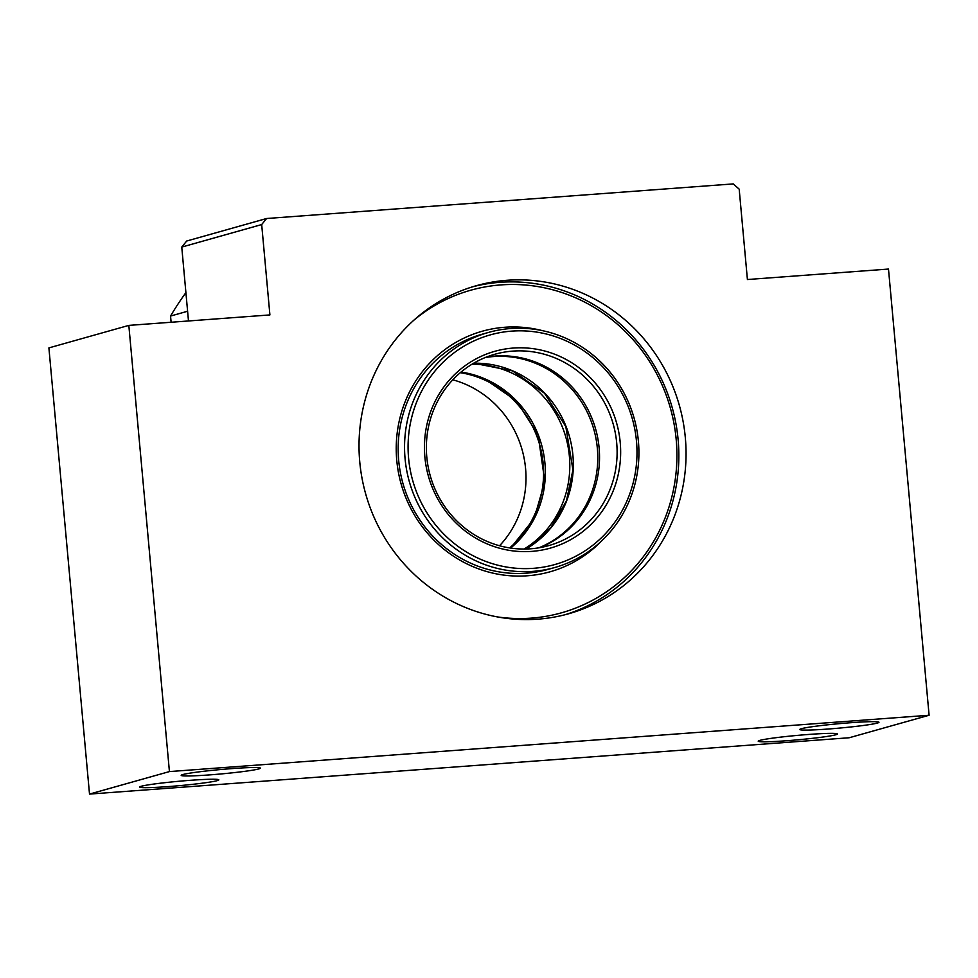 <?xml version="1.0" encoding="UTF-8"?>
<svg xmlns="http://www.w3.org/2000/svg" width="978" height="978" viewBox="0 0 978 978"><rect width="100%" height="100%" fill="white"/><g stroke="black" fill="none" stroke-linecap="round" stroke-linejoin="round"><path stroke-width="1.47" d="M359.745 461.787A170.404 162.959 -105.7 0 1 476.335 285.698A170.404 162.959 -105.7 0 1 679.392 405.54A170.404 162.959 -105.7 0 1 568.731 613.744A170.404 162.959 -105.7 0 1 359.745 461.787M733.243 183.913L739.185 189.157L747.412 279.525L888.489 269.06L929.1 715.248L849.173 737.754L89.511 794.087L48.9 347.899L128.827 325.393L269.904 314.928L261.688 224.561L181.761 247.079L186.676 241.028L266.591 218.51L733.243 183.913M261.688 224.561L266.591 218.51M188.485 320.967L181.761 247.079M929.1 715.248L169.426 771.581L89.511 794.087M169.426 771.581L128.827 325.393M828.183 729.026A39.756 2.213 -5.2 0 1 799.784 729.478A39.756 2.213 -5.2 0 1 839.173 723.671A39.756 2.213 -5.2 0 1 878.977 722.277A39.756 2.213 -5.2 0 1 828.183 729.026M786.63 740.737A39.756 2.213 -5.2 0 1 758.219 741.19A39.756 2.213 -5.2 0 1 797.62 735.37A39.756 2.213 -5.2 0 1 837.412 733.977A39.756 2.213 -5.2 0 1 786.63 740.737M168.045 786.605A39.756 2.213 -5.2 0 1 139.634 787.058A39.756 2.213 -5.2 0 1 179.023 781.251A39.756 2.213 -5.2 0 1 218.827 779.845A39.756 2.213 -5.2 0 1 168.045 786.605M209.598 774.894A39.756 2.213 -5.2 0 1 181.187 775.346A39.756 2.213 -5.2 0 1 220.588 769.539A39.756 2.213 -5.2 0 1 260.38 768.146A39.756 2.213 -5.2 0 1 209.598 774.894M439.538 534.697A122.116 116.785 -105.7 0 1 488.633 332.398A122.116 116.785 -105.7 0 1 634.147 418.278A122.116 116.785 -105.7 0 1 554.844 567.497A122.116 116.785 -105.7 0 1 439.538 534.697M442.252 532.509A119.279 114.071 74.3 0 0 633.328 482.252A119.279 114.071 74.3 0 0 492.032 334.415A119.279 114.071 74.3 0 0 442.252 532.509M453.719 520.675A102.238 97.776 -105.7 0 1 496.384 350.882A102.238 97.776 -105.7 0 1 617.509 477.606A102.238 97.776 -105.7 0 1 453.719 520.675M454.831 518.927A99.401 95.062 74.3 0 0 548.682 545.626A99.401 95.062 74.3 0 0 613.23 424.171A99.401 95.062 74.3 0 0 494.795 354.268A99.401 95.062 74.3 0 0 454.831 518.927M486.127 357.19A99.401 95.062 -105.7 0 1 595.651 429.122A99.401 95.062 -105.7 0 1 539.77 547.656M509.648 547.912A99.401 95.062 74.3 0 0 539.709 444.88A99.401 95.062 74.3 0 0 460.296 372.691M452.814 379.806A99.401 95.062 -105.7 0 1 522.118 449.843A99.401 95.062 -105.7 0 1 499.55 545.748M472.753 286.762A170.404 162.959 -105.7 0 1 672.192 407.569A170.404 162.959 -105.7 0 1 565.125 614.71M497.545 616.935A167.556 160.245 74.3 0 0 670.382 408.083A167.556 160.245 74.3 0 0 413.938 320.124M601.678 540.871A124.964 119.499 -105.7 0 1 476.041 567.912A124.964 119.499 -105.7 0 1 396.762 460.369A124.964 119.499 -105.7 0 1 542.472 330.662M488.633 332.398L482.24 334.195A122.116 116.785 74.3 0 0 398.682 460.394A122.116 116.785 74.3 0 0 548.45 569.294L554.844 567.497M187.593 311.248L170.551 316.053A303.889 290.6 -105.7 0 1 185.906 292.618M171.113 322.263L170.551 316.053M526.005 549.013A99.401 95.062 74.3 0 0 569.44 436.506A99.401 95.062 74.3 0 0 473.67 363.217L512.46 370.882L544.453 393.193L565.81 426.591L572.937 469.905L566.421 500.944L550.712 527.949L525.968 549.013M538.866 547.814A99.401 95.062 74.3 0 0 593.89 429.623A99.401 95.062 74.3 0 0 485.271 357.532M472.044 364.183A99.401 95.062 -105.7 0 1 569.416 474.513A99.401 95.062 -105.7 0 1 524.11 549.037M544.966 481.408A99.401 95.062 -105.7 0 1 510.638 548.071L534.196 518.511L544.819 481.494L538.083 434.782L516.518 400.98L484.049 378.523L461.041 372.068A99.401 95.062 -105.7 0 1 544.966 481.408"/></g></svg>
